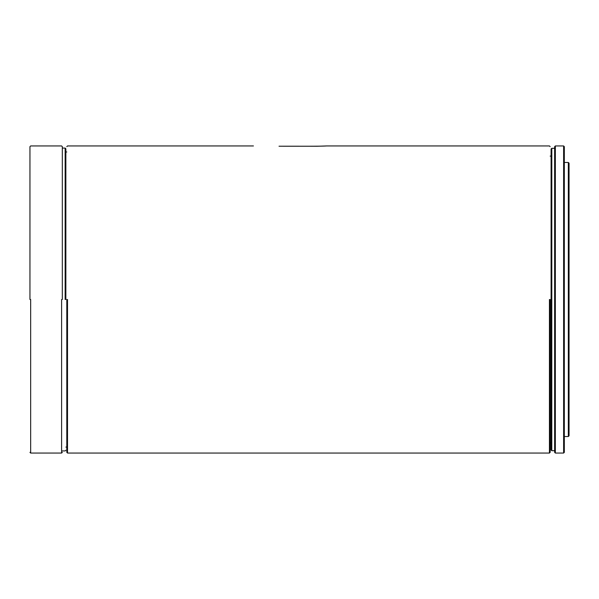 <?xml version="1.0" encoding="UTF-8"?>
<svg xmlns="http://www.w3.org/2000/svg" width="599" height="599" viewBox="0 0 599 599"><rect width="100%" height="100%" fill="white"/><g stroke="black" fill="none" stroke-linecap="round" stroke-linejoin="round"><path stroke-width="0.9" d="M30.661 299.5L30.661 453.054L30.661 299.5M29.95 299.5L29.95 146.65L29.95 299.5M61.607 299.5L61.607 453.054L61.607 299.5M62.318 299.5L62.318 146.65L62.318 299.5M65.149 299.5L65.149 148.073L65.149 299.5M65.86 299.5L65.86 148.777L65.86 299.5M67.515 299.5L67.515 453.054L67.515 299.5M549.44 299.5L549.44 453.054L549.44 299.5M317.215 146.246L279.022 146.223C294.154 146.163 320.45 146.418 326.665 145.946L317.215 146.246M550.152 299.5L550.152 452.35L550.152 299.5M66.803 299.5L66.803 452.35L66.803 299.5M569.05 435.81L569.05 163.19L568.339 162.479L568.339 436.521L569.05 435.81M554.637 452.35L555.348 453.054L555.348 145.946L554.637 146.65L554.637 452.35M564.325 146.65L563.614 145.946L563.614 453.054L564.325 452.35L564.325 146.65M551.095 449.984L551.806 450.695L551.806 148.305L551.095 149.016L551.095 449.984M62.318 146.65L61.607 145.946L30.661 145.946L29.95 146.65M62.318 148.073L65.149 148.073L65.86 148.777M65.86 151.906L66.803 151.989M65.86 450.223L65.149 450.927L62.318 450.927M62.318 452.35L61.607 453.054L30.661 453.054L29.95 452.35M66.803 447.011L65.86 447.094M66.803 146.65L67.515 145.946L253.437 145.946M550.152 146.65L549.44 145.946L326.665 145.946M66.803 452.35L67.515 453.054L549.44 453.054L550.152 452.35M564.325 436.521L568.339 436.521M550.152 442.901L551.095 442.901M551.806 450.695L554.637 450.695M555.348 453.054L563.614 453.054M568.339 162.479L564.325 162.479M551.095 156.099L550.152 156.099M554.637 148.305L551.806 148.305M563.614 145.946L555.348 145.946"/></g></svg>
